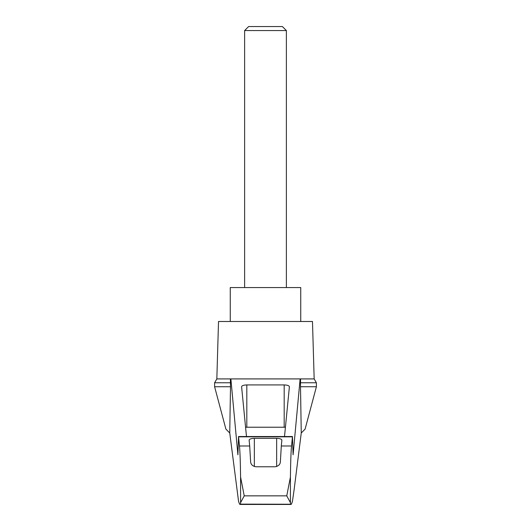 <?xml version="1.0" encoding="UTF-8"?>
<svg xmlns="http://www.w3.org/2000/svg" width="531" height="531" viewBox="0 0 531 531"><rect width="100%" height="100%" fill="white"/><g stroke="black" fill="none" stroke-linecap="round" stroke-linejoin="round"><path stroke-width="0.8" d="M229.744 432.991L225.901 429.114L214.604 386.741L214.604 382.778L216.834 378.915L230.879 378.915L237.908 454.801L238.545 436.522L239.454 445.98C239.992 451.217 240.37 461.578 240.583 477.064L244.24 495.848L240.583 502.665L240.457 504.131L239.64 504.238L238.592 501.589L229.744 432.991L230.5 386.741L214.604 386.741M316.396 386.741L316.396 382.778L300.5 382.778L300.5 386.741L316.396 386.741L305.099 429.114L301.256 432.991L294.101 489.821L292.408 501.589L291.36 504.238L240.457 504.131M300.5 386.741L301.256 432.991M230.394 378.915L230.5 386.741M290.543 504.131L290.417 502.665L286.76 495.848L290.417 477.064C290.63 461.578 291.008 451.217 291.546 445.98L292.455 436.522L293.092 454.801L300.121 378.915L230.879 378.915M273.365 378.915L257.635 378.915M246.49 436.522L241.598 386.721C241.917 385.632 243.656 385.035 246.822 384.929L284.178 384.929C287.344 385.035 289.083 385.632 289.402 386.721L284.51 436.522M300.121 378.915L314.166 378.915L312.48 321.494L218.52 321.494L216.834 378.915M291.546 445.98L281.304 445.98L280.375 461.718C280.222 464.446 278.483 466.125 275.158 466.769L255.842 466.769C252.53 466.138 250.791 464.452 250.625 461.718L249.696 445.98L239.454 445.98M249.696 445.98L249.125 440.133C249.444 439.051 251.183 438.453 254.349 438.34L276.651 438.34C279.817 438.453 281.556 439.051 281.875 440.133L281.304 445.98M300.5 382.778L300.606 378.915M245.581 427.269A5.217 1.354 180 0 1 246.822 427.229L284.178 427.229A5.217 1.354 180 0 1 285.419 427.269M230.5 382.778L214.604 382.778M300.738 321.494L300.738 287.563L230.262 287.563L230.262 321.494M286.382 30.552L282.379 26.55L248.621 26.55L244.618 30.552L286.382 30.552L286.382 287.563M244.618 30.552L244.618 287.563M240.583 502.665L240.583 477.064M290.417 502.665L290.417 477.064M286.76 495.848L244.24 495.848M292.395 436.834L238.605 436.834M254.349 438.34L254.349 466.523M276.651 438.34L276.651 466.523M246.822 384.929L246.822 427.229M284.178 384.929L284.178 427.229M238.545 436.522L292.455 436.522M240.092 504.45L290.908 504.45M316.396 382.778L314.166 378.915"/></g></svg>
